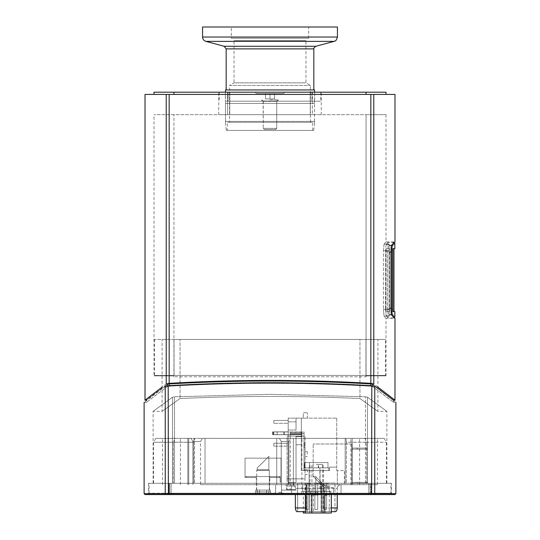 <?xml version="1.0" encoding="UTF-8"?>
<svg xmlns="http://www.w3.org/2000/svg" width="540" height="540" viewBox="0 0 540 540"><rect width="100%" height="100%" fill="white"/><g stroke="black" fill="none" stroke-linecap="round" stroke-linejoin="round"><path stroke-width="0.41" stroke-dasharray="2.7 2.03" d="M314.51 101.183L314.624 92.192L314.624 101.183L314.624 92.192L314.51 101.183L225.376 101.183L225.376 92.192L225.376 101.183L225.376 92.192L225.491 101.183L314.51 101.183L314.51 103.43L225.491 103.43L225.491 101.183L225.491 114.669L225.491 103.43L314.51 103.43L314.51 101.183M270 92.192L255.163 92.192L270 92.192M256.514 93.542L283.487 93.542L256.514 93.542L283.487 93.542L256.514 93.542L255.163 92.192L256.514 93.542M270 101.183L261.907 101.183L270 101.183M270 99.833L278.093 99.833L270 99.833M228.035 101.183L320.8 101.183L228.035 101.183L228.035 92.192L219.2 92.192L320.8 92.192L228.035 92.192L228.035 101.183M314.51 92.192L225.491 92.192L314.51 92.192L314.51 89.944L225.491 89.944L225.491 92.192M226.166 89.944L313.834 89.944L226.166 89.944M337.439 27L202.561 27M225.491 121.412L225.491 114.669L225.491 121.412C225.491 126.61 225.491 126.61 225.491 121.412C225.491 126.61 225.491 126.61 225.491 121.412L314.51 121.412L314.51 103.43L314.51 121.412C314.51 126.61 314.51 126.61 314.51 121.412C314.51 126.61 314.51 126.61 314.51 121.412L225.491 121.412M225.491 103.43L314.51 103.43L225.491 103.43M225.491 114.669L314.51 114.669L225.491 114.669M229.541 122.31L310.459 122.31L229.541 122.31L229.541 85.448L310.459 85.448L229.541 85.448L234.036 82.85L305.964 82.85L234.036 82.85L234.036 40.486L305.964 40.486L234.036 40.486M226.388 130.403L313.612 130.403L226.388 130.403L225.491 125.307M227.293 130.403L312.707 130.403L227.293 130.403L227.293 122.31L312.707 122.31L227.293 122.31M231.336 27L308.664 27L231.336 27L231.336 38.239L308.664 38.239L231.336 38.239M263.257 128.378L276.743 128.378L263.257 128.378L276.743 128.378L263.257 128.378L264.377 129.506L275.623 129.506L264.377 129.506L263.257 128.378L263.257 101.365L261.907 99.833L263.122 101.047L276.878 101.047L263.122 101.047L276.878 101.047L263.122 101.047L263.257 128.378M274.496 98.935L265.505 98.935L274.496 98.935L265.505 98.935L274.496 98.935L274.496 93.542L270 93.542L274.496 93.542L274.496 98.935L274.496 93.542L270 93.542L270 98.935L270 93.542L265.505 93.542L274.496 93.542L274.496 98.935M265.505 93.542L265.505 98.935L265.505 93.542L270 93.542L270 98.935L270 93.542L265.505 93.542L265.505 98.935L265.505 93.542M264.377 129.506L275.623 129.506L264.377 129.506M331.641 487.6L333.389 487.6L331.641 487.64M325.579 494.566L320.976 481.93L325.073 486.027L329.346 486.027L329.346 487.6L324.398 487.6L313.16 476.361L315.407 476.361L313.16 476.361L324.398 487.6L313.16 476.361L321.476 484.677L351.824 484.677L351.824 443.988L351.824 484.677L321.476 484.677L324.398 487.6L329.346 487.6L329.346 486.027L325.073 486.027L320.976 481.93L325.822 495.241L330.466 493.553L327.733 486.027L325.073 486.027L327.733 486.027L330.466 493.553L327.672 494.566M351.824 443.988L313.16 443.988L351.824 443.988M313.16 476.361L313.16 443.988L313.16 476.361L324.398 487.6L329.346 487.6L329.346 486.027L325.073 486.027L329.346 486.027L329.346 487.6L324.398 487.6L313.16 476.361L315.407 476.361L325.073 486.027L315.407 476.361L325.073 486.027L329.346 486.027L325.073 486.027L315.407 476.361L313.16 476.361L324.398 487.6L313.16 476.361L315.407 476.361L325.073 486.027L315.407 476.361L313.16 476.361M364.311 482.362L351.824 482.362L351.824 483.482L351.824 482.362L351.824 483.482L351.824 482.362L351.824 483.482L351.824 482.362L363.623 482.362L363.623 483.482L357.217 483.482L364.311 483.482L364.311 482.362L363.623 482.362M364.311 448.106L351.824 448.106L351.824 449.226L351.824 448.106L351.824 449.226L351.824 448.106L351.824 449.226L351.824 448.106L363.623 448.106L363.623 449.226L357.217 449.226L364.311 449.226L364.311 448.106L363.623 448.106M367.004 448.106L357.217 448.106L357.217 449.226L357.217 448.106L366.39 448.106L366.39 449.226L357.217 449.226L367.004 449.226L367.004 448.106L366.39 448.106M351.824 448.106L357.217 448.106L357.217 449.226L357.217 448.106L367.558 448.106L367.558 449.226L357.217 449.226L357.217 448.106L357.217 449.226L357.217 448.106L351.824 448.106L357.217 448.106L357.217 449.226L357.217 448.106L357.217 449.226L357.217 448.106L357.217 449.226L367.558 449.226L367.558 448.106L351.824 448.106M367.004 482.362L357.217 482.362L357.217 483.482L357.217 482.362L366.39 482.362L366.39 483.482L357.217 483.482L367.004 483.482L367.004 482.362L366.39 482.362M351.824 482.362L357.217 482.362L357.217 483.482L357.217 482.362L367.558 482.362L367.558 483.482L357.217 483.482L357.217 482.362L357.217 483.482L357.217 482.362L351.824 482.362L357.217 482.362L357.217 483.482L357.217 482.362L357.217 483.482L357.217 482.362L367.558 482.362L367.558 483.482L357.217 483.482L357.217 482.362L351.824 482.362M331.783 487.6L333.389 487.6L331.783 487.64M333.389 487.6L324.398 487.6L329.346 487.6L329.346 486.027L329.346 487.6L324.398 487.6L333.389 487.6L333.389 494.566L333.389 487.6M320.8 494.566L315.86 494.566L320.8 494.566L320.8 481.754L315.86 476.807L315.86 494.566L315.86 476.807L320.8 481.754L320.8 494.566L315.86 494.566L320.8 494.566L320.8 481.754L315.86 476.807L315.86 494.566L315.86 476.807L320.8 481.754L320.8 494.566L315.86 494.566L320.8 494.566L320.8 481.754L315.86 476.807L315.86 494.566L315.86 476.807L320.8 481.754L320.8 494.566M351.824 449.226L357.217 449.226L351.824 449.226M351.824 483.482L357.217 483.482L351.824 483.482M363.623 449.226L364.311 449.226M366.39 449.226L367.004 449.226M363.623 483.482L364.311 483.482M366.39 483.482L367.004 483.482M313.16 484.677L321.476 484.677L313.16 484.677L313.16 494.566L333.389 494.566L313.16 494.566L313.16 484.677M319.862 467.863L309.116 467.863L320.132 467.863L320.132 484.677L309.116 484.677L319.862 484.677L319.862 467.863L309.562 467.863L320.132 467.863M291.708 484.677A3.652 3.652 0 0 1 295.367 488.329L306.686 488.329L295.367 488.329A3.652 3.652 -90 0 0 291.708 484.677L302.346 484.677L291.708 484.677M302.346 484.677L324.365 484.677M320.132 484.677L309.116 484.677L319.997 484.677L319.997 491.42L311.938 491.42L319.997 491.42L319.862 484.677M309.116 484.677L309.116 467.863L323.5 467.863L309.116 467.863L309.116 491.42L323.5 491.42L309.116 491.42L309.116 484.677M324.56 484.677L302.137 484.677M307.49 418.136L303.278 418.136L307.49 418.136L303.278 418.136L303.278 412.742L307.49 412.742L303.278 412.742L303.278 418.136L301.334 418.136L301.334 470.556L329.569 470.556L329.569 467.14L336.764 467.14L336.764 470.556L344.405 470.556L344.405 484.677L344.405 470.556L337.325 470.556L337.325 484.677L288.212 484.677L344.405 484.677L337.325 484.677L337.325 470.556L336.764 470.556L336.764 467.14L329.569 467.14L336.764 467.14L329.569 467.14L329.569 470.556L329.569 467.14L329.569 470.556L301.334 470.556L301.334 418.136L301.334 433.289L304.034 433.289L304.034 467.863L304.621 467.863L304.621 462.557L327.996 462.557L304.621 462.557L327.996 462.557L304.621 462.557L304.621 467.863L328.671 467.863L328.671 470.556L301.334 470.556L329.569 470.556L301.334 470.556L301.334 418.136L301.334 433.289L304.034 433.289L304.034 467.863L327.996 467.863L304.621 467.863L304.621 462.557L304.621 467.863L328.671 467.863L328.671 470.556L301.334 470.556L301.334 433.289L304.034 433.289L304.034 467.863L327.996 467.863L304.034 467.863L304.034 433.289L301.334 433.289L304.034 433.289L301.334 433.289L301.334 470.556L301.334 418.136L301.334 470.556L301.334 418.136L288.212 418.136L307.49 418.136L307.49 412.742L307.49 418.136L336.764 418.136L307.49 418.136M288.212 482.8L293.915 482.8L288.212 482.8L288.212 418.136L288.212 482.8L293.915 482.8L293.915 484.677L293.915 482.8L288.212 482.8L288.212 484.677L288.212 482.8M336.764 418.136L336.764 467.14L336.764 418.136M316.305 467.863L309.562 467.863L316.305 467.863M316.305 462.557L309.562 462.557L316.305 462.557M318.31 467.863L318.31 464.447L323.048 464.447L318.593 464.447L318.593 467.863M327.996 467.863L327.996 462.557L327.996 467.863L327.996 462.557L327.996 467.863L328.671 467.863L328.671 470.556L301.334 470.556L328.671 470.556L328.671 467.863L327.996 467.863M304.034 431.939L304.034 433.289L301.334 433.289L304.034 433.289L301.334 433.289L304.034 433.289L301.334 433.289L304.034 433.289L304.034 431.939L304.034 433.289L304.034 431.939L304.034 433.289L304.034 431.939L304.034 433.289L304.034 431.939L272.471 431.939L304.034 431.939M301.334 434.639L301.334 433.289L301.334 434.639L272.471 434.639L301.334 434.639L301.334 433.289L301.334 444.751L301.334 433.289L301.334 436.55L301.334 433.289L301.334 434.639L301.334 433.289L301.334 434.639L272.471 434.639L301.334 434.639M283.709 431.939L283.709 434.639L283.709 431.939M277.142 431.939L277.142 434.639L277.142 431.939M296.028 482.652L296.028 436.55L296.028 482.652L296.028 436.55L296.028 482.652L288.212 482.652L288.212 430.029L288.212 482.652L296.028 482.652L288.212 482.652L288.212 421.828L288.212 482.652L296.028 482.652M296.028 418.136L296.028 430.029L296.028 418.136M288.212 430.029L288.212 421.828L288.212 430.029L296.028 430.029L288.212 430.029M288.212 434.727L288.212 431.851L273.821 431.851L273.821 434.727L273.821 431.851L273.821 434.727L273.821 431.851L273.821 434.727L273.821 431.851L273.821 434.727L273.821 431.851L273.821 434.727L273.821 431.851L288.212 431.851L273.821 431.851L288.212 431.851L273.821 431.851L288.212 431.851L273.821 431.851L288.212 431.851L273.821 431.851L288.212 431.851L288.212 434.727L288.212 431.851L288.212 434.727L288.212 431.851L288.212 434.727L288.212 431.851L288.212 434.727L288.212 431.851L288.212 434.727L273.821 434.727L288.212 434.727M288.212 423.306L288.212 420.431L273.821 420.431L273.821 423.306L273.821 420.431L273.821 423.306L273.821 420.431L273.821 423.306L273.821 420.431L273.821 423.306L273.821 420.431L273.821 423.306L273.821 420.431L288.212 420.431L273.821 420.431L288.212 420.431L273.821 420.431L288.212 420.431L273.821 420.431L288.212 420.431L273.821 420.431L288.212 420.431L288.212 423.306L288.212 420.431L288.212 423.306L288.212 420.431L288.212 423.306L288.212 420.431L288.212 423.306L288.212 420.431L288.212 423.306L273.821 423.306L288.212 423.306M288.212 446.148L288.212 443.273L273.821 443.273L273.821 446.148L273.821 443.273L273.821 446.148L273.821 443.273L273.821 446.148L273.821 443.273L273.821 446.148L273.821 443.273L273.821 446.148L273.821 443.273L288.212 443.273L273.821 443.273L288.212 443.273L273.821 443.273L288.212 443.273L273.821 443.273L288.212 443.273L273.821 443.273L288.212 443.273L288.212 446.148L288.212 443.273L288.212 446.148L288.212 443.273L288.212 446.148L288.212 443.273L288.212 446.148L288.212 443.273L288.212 446.148L273.821 446.148L288.212 446.148M301.334 436.55L301.334 444.751L301.334 436.55L296.028 436.55L301.334 436.55M314.867 483.104L317.743 483.104L317.743 509.402L317.743 483.104L314.867 483.104L317.743 483.104L314.867 483.104L317.743 483.104L314.867 483.104L317.743 483.104L314.867 483.104L317.743 483.104L314.867 483.104L314.867 509.402L317.743 509.402L314.867 509.402L314.867 483.104L314.867 509.402L314.867 483.104L314.867 509.402L317.743 509.402L317.743 483.104L317.743 509.402L314.867 509.402L314.867 483.104L314.867 509.402L317.743 509.402L317.743 483.104L317.743 509.402L314.867 509.402L314.867 483.104L314.867 509.402L317.743 509.402L317.743 483.104L317.743 509.402L314.867 509.402L314.867 483.104M334.962 483.104L297.648 483.104L334.962 483.104L334.962 511.65L334.962 483.104M323.771 483.104L326.646 483.104L323.771 483.104L326.646 483.104L323.771 483.104L326.646 483.104L323.771 483.104L326.646 483.104L323.771 483.104L326.646 483.104L323.771 483.104L323.771 509.402L323.771 483.104L323.771 509.402L326.646 509.402L326.646 483.104L326.646 509.402L323.771 509.402L323.771 483.104L323.771 509.402L326.646 509.402L326.646 483.104L326.646 509.402L323.771 509.402L323.771 483.104L323.771 509.402L326.646 509.402L326.646 483.104L326.646 509.402L323.771 509.402L323.771 483.104L323.771 509.402L326.646 509.402L326.646 483.104L326.646 509.402L323.771 509.402L323.771 483.104M305.964 483.104L308.846 483.104L305.964 483.104L308.846 483.104L305.964 483.104L308.846 483.104L305.964 483.104L308.846 483.104L305.964 483.104L308.846 483.104L305.964 483.104L305.964 509.402L305.964 483.104L305.964 509.402L308.846 509.402L308.846 483.104L308.846 509.402L305.964 509.402L305.964 483.104L305.964 509.402L308.846 509.402L308.846 483.104L308.846 509.402L305.964 509.402L305.964 483.104L305.964 509.402L308.846 509.402L308.846 483.104L308.846 509.402L305.964 509.402L305.964 483.104L305.964 509.402L308.846 509.402L308.846 483.104L308.846 509.402L305.964 509.402L305.964 483.104M324.803 483.104L328.448 483.104L324.803 483.104L324.803 483.55L328.448 483.55L324.803 483.55L324.803 483.104M318.087 483.104L317.318 483.104L318.087 483.104L318.087 483.55L319.95 483.55L318.087 483.55M316.926 483.104L317.858 483.104L316.771 483.104L316.926 483.55L316.926 483.104M316.386 483.104L316.386 483.55L316.386 483.104M318.944 483.104L318.398 483.104L319.329 483.104L318.944 483.55M319.64 483.104L319.64 483.55L319.64 483.104M319.95 483.104L319.95 483.55L319.95 483.104M319.329 483.104L319.329 483.55L319.329 483.104M319.559 483.104L319.559 483.55L319.559 483.104M318.634 483.104L318.634 483.55L318.634 483.104M307.314 483.104L310.959 483.104L307.314 483.104L310.959 483.104L307.314 483.104L307.314 483.55L310.959 483.55L307.314 483.55L310.959 483.55L307.314 483.55L307.314 483.104M318.013 483.104L318.242 483.55L317.162 483.55L318.013 483.55L318.013 483.104M318.242 483.104L318.242 483.55M316.697 483.104L316.697 483.55L316.697 483.104M331.31 511.65L305.35 511.65M295.367 494.566L295.367 507.938A5.711 5.711 0 0 0 296.737 511.65L335.88 511.65A5.711 5.711 0 0 0 337.25 507.938A5.711 5.711 0 0 1 335.88 511.65M321.563 511.65L307.084 511.65L321.563 511.65L321.563 483.104L321.563 511.65M297.648 511.65L307.084 511.65L297.648 511.65L297.648 483.104L297.648 511.65M337.25 494.566L337.25 488.329L321.165 488.329L337.25 488.329L337.25 494.566M340.902 484.677A3.652 3.652 0 0 0 337.25 488.329A3.652 3.652 90 0 1 340.902 484.677A3.652 3.652 90 0 0 337.25 488.329M314.867 509.402L317.743 509.402L317.743 483.104L317.743 509.402L314.867 509.402M323.771 509.402L326.646 509.402L326.646 483.104L326.646 509.402L323.771 509.402M305.964 509.402L308.846 509.402L308.846 483.104L308.846 509.402L305.964 509.402M328.448 483.104L328.448 483.55L328.448 483.104M327.827 483.104L327.827 483.55M327.281 483.104L327.281 483.55M327.901 483.104L327.901 483.55M318.323 483.104L318.323 483.55M317.702 483.104L317.702 483.55M317.318 483.104L317.318 483.55L317.318 483.104M316.615 483.104L316.615 483.55L316.615 483.104M316.305 483.104L316.305 483.55L316.305 483.104M317.858 483.104L317.858 483.55M318.398 483.104L318.398 483.55L318.398 483.104M319.869 483.104L319.869 483.55L319.869 483.104M319.1 483.104L319.1 483.55M319.484 483.104L319.484 483.55L319.484 483.104M318.863 483.104L318.863 483.55M318.553 483.104L318.553 483.55L318.553 483.104M317.621 483.104L317.621 483.55L317.621 483.104M318.168 483.104L318.168 483.55L318.168 483.104M317.392 483.104L317.392 483.55L317.392 483.104M317.162 483.104L317.162 483.55L317.162 483.104M316.771 483.104L316.771 483.55L316.771 483.104M310.959 483.104L310.959 483.55L310.959 483.104M310.338 483.104L310.338 483.55L310.338 483.104M309.798 483.104L309.798 483.55L309.798 483.104M310.412 483.104L310.412 483.55L310.412 483.104M324.817 494.566L324.817 491.42L311.843 491.42L330.899 491.42L330.899 494.566L331.31 494.566L330.919 494.566L330.919 491.42L301.698 491.42L301.698 494.566L301.698 491.42L330.919 491.42L324.817 491.42L324.817 513L305.35 513L329.285 513L303.332 513M200.543 484.677L377.453 484.677L200.543 484.677L200.543 441.484L202.338 438.372L290.682 438.372L279.443 438.372L281.239 441.484L279.443 438.372L281.239 441.484L279.443 438.372L276.743 438.372L276.743 484.677L276.743 438.372L276.743 484.677L276.743 438.372L202.338 438.372L200.543 441.484L192.895 441.484L191.099 438.372L192.895 441.484L191.099 438.372L192.895 441.484L192.895 484.677L192.895 441.484L192.895 484.677L192.895 441.484L200.543 441.484L202.338 438.372L200.543 441.484L200.543 484.677M263.034 484.677L256.291 484.677L263.034 484.677M278.539 484.677L281.462 484.677L278.539 484.677M296.075 484.677L306.869 484.677L296.075 484.677M263.034 476.584L280.118 476.584L280.118 477.482L280.118 476.584L269.777 476.584L269.777 477.482L280.118 477.482L280.118 481.977L280.118 477.482L269.777 477.482L269.777 476.584L245.045 476.584L245.045 477.482L256.291 477.482L256.291 476.584L256.291 477.482L256.291 476.584L280.118 476.584L280.118 477.482L269.777 477.482L269.777 476.584L269.777 477.482L279.538 477.482L279.538 476.584L246.524 476.584L256.291 476.584L256.291 477.482L246.524 477.482L246.524 476.584L245.045 476.584L263.034 476.584M268.778 490.07L259.51 490.07L259.51 494.566L268.778 494.566L268.778 490.07L266.558 490.07L266.558 494.566L257.283 494.566L257.283 490.07L266.558 490.07L266.558 494.566L257.283 494.566L257.283 490.07L259.51 490.07L259.51 494.566L268.778 494.566L257.283 494.566L257.283 490.07L266.558 490.07L266.558 494.566L268.778 494.566L268.778 490.07L259.51 490.07L259.51 494.566L268.778 494.566L268.778 490.07L257.283 490.07L266.558 490.07M269.777 476.584L269.777 477.482L269.777 476.584L269.777 477.482L269.777 476.584L269.777 477.482L280.118 477.482L269.777 477.482L280.118 477.482L269.777 477.482L280.118 477.482L280.118 481.977L281.016 481.977L280.118 481.977L281.016 481.977L280.118 481.977L281.016 481.977L281.016 458.15L245.045 458.15L245.045 477.482L245.045 458.15L281.016 458.15L281.016 481.977L281.016 458.15L245.045 458.15L245.045 477.482L256.291 477.482L245.045 477.482L245.045 476.584L246.524 476.584L246.524 477.482L246.524 476.584L246.524 477.482L246.524 476.584L246.524 477.482L256.291 477.482L245.045 477.482L245.045 476.584L245.045 477.482L256.291 477.482L245.045 477.482L256.291 477.482L245.045 477.482L256.291 477.482L245.045 477.482L246.524 477.482L245.045 477.482L245.045 458.15L281.016 458.15L281.016 481.977L281.016 458.15L245.045 458.15L281.016 458.15L281.016 481.977L280.118 481.977L280.118 476.584L279.538 476.584L280.118 476.584L280.118 481.977L280.118 477.482L269.777 477.482L269.777 476.584L279.538 476.584L269.777 476.584L269.777 477.482L280.118 477.482L280.118 476.584L279.538 476.584L279.538 477.482L269.777 477.482L269.777 476.584L245.045 476.584L245.045 477.482L245.045 476.584L256.291 476.584L256.291 477.482L256.291 476.584L269.777 476.584L269.777 484.677M279.538 477.482L279.538 476.584L279.538 477.482M256.291 476.584L256.291 484.677M257.283 490.07L259.51 490.07M245.045 477.482L245.045 458.15L245.045 477.482M268.778 494.566L266.558 494.566M389.138 250.803L389.138 309.427L389.138 250.803L383.454 250.803L384.062 244.1C386.64 241.164 386.64 241.164 384.062 244.1C386.64 241.164 386.64 241.164 384.062 244.1L383.454 250.803L383.454 309.427L383.454 250.803L389.138 250.803M389.138 315.421L389.138 309.022L389.138 315.421M389.138 251.208L389.138 309.022L385.54 309.022L386.14 315.731L385.54 309.022L385.54 251.208L386.14 244.499C388.651 241.623 388.651 241.623 386.14 244.499C388.651 241.623 388.651 241.623 386.14 244.499L385.54 251.208L385.54 309.022L389.138 309.022L389.138 244.499L389.138 251.208L385.54 251.208L389.138 251.208M392.823 250.891L391.919 250.891L392.128 248.643L393.957 248.643L392.128 248.643L393.032 248.643L392.128 248.643L391.919 250.891L391.919 309.339L392.128 311.587L393.032 311.587L392.823 309.339L391.919 309.339L392.823 309.339L392.823 250.891L391.919 250.891L391.919 309.339L392.128 311.587L394.855 311.587M394.855 248.643L393.032 248.643M386.168 311.587L388.017 311.587L386.168 311.587L385.952 309.339L386.168 311.587M387.403 309.339L387.619 311.587L389.462 311.587L387.619 311.587L387.403 309.339L385.952 309.339L386.168 248.643L385.952 309.339L387.403 309.339L387.619 248.643L386.168 248.643L387.619 248.643L387.403 309.339M387.619 248.643L389.462 248.643L387.619 248.643M386.168 248.643L388.017 248.643L386.168 248.643M392.087 246.591C395.766 242.305 395.766 242.305 392.087 246.591L391.075 245.579L389.138 245.579L389.138 252.268L389.138 245.579L391.075 245.579C394.747 241.286 394.747 241.286 391.075 245.579C394.747 241.286 394.747 241.286 391.075 245.579L390.488 252.268L390.488 307.962L390.488 252.268L391.075 245.579L392.087 246.591L391.5 252.268L391.5 307.962L392.087 313.646L391.075 314.651L390.488 307.962L391.075 314.651C394.747 318.944 394.747 318.944 391.075 314.651C394.747 318.944 394.747 318.944 391.075 314.651L389.138 314.651L389.138 307.962L389.138 314.651L391.075 314.651L392.087 313.646C395.766 317.925 395.766 317.925 392.087 313.646M389.138 252.268L389.138 307.962L389.138 252.268L391.5 252.268L389.138 252.268M386.14 315.731C388.651 318.607 388.651 318.607 386.14 315.731C388.651 318.607 388.651 318.607 386.14 315.731L389.138 315.731L386.14 315.731M389.138 316.13L389.138 244.1L389.138 316.13L384.062 316.13C386.64 319.072 386.64 319.072 384.062 316.13C386.64 319.072 386.64 319.072 384.062 316.13L383.454 309.427L384.062 316.13L389.138 316.13M331.31 513L324.817 513M318.33 495.018L313.484 495.018L318.33 495.018M318.33 513L313.484 513L318.33 513M311.843 513L311.843 491.42L305.35 491.42L311.843 491.42L311.843 494.566M305.35 491.42L305.35 494.566M330.899 491.42L301.698 491.42L330.919 491.42L330.919 494.566L341.037 494.566L301.698 494.566L330.899 494.566M316.305 491.42L322.704 491.42L316.305 491.42M316.305 495.018L311.459 495.018L316.305 495.018M316.305 513L311.459 513L316.305 513M316.305 464.447L322.704 464.447L316.305 464.447M329.285 491.42L309.818 491.42L322.799 491.42L322.799 513L322.799 491.42L329.285 491.42L329.285 513M303.332 491.42L309.818 491.42L309.818 513L309.818 491.42L303.332 491.42L303.332 511.65M366.059 376.778L366.059 114.669L154.008 114.669L385.992 114.669L366.059 114.669L366.059 376.778L173.941 376.778L173.941 114.669L173.941 376.778L366.059 376.778L366.356 375.914C392.418 375.867 392.418 375.867 366.356 375.914C392.418 375.867 392.418 375.867 366.356 375.914L366.059 376.778M173.941 376.778L173.644 375.914C147.582 375.867 147.582 375.867 173.644 375.914C147.582 375.867 147.582 375.867 173.644 375.914L173.941 376.778M377.899 387.119L373.781 384.007L370.832 383.346C336.393 381.395 302.778 380.417 270 380.417C237.222 380.417 203.607 381.395 169.169 383.346L166.219 384.007L162.101 387.119M167.238 385.803L167.238 386.647C139.347 407.666 139.347 407.666 167.238 386.647C139.347 407.666 139.347 407.666 167.238 386.647L167.238 384.338C139.347 405.439 139.347 405.439 167.238 384.338L169.202 383.906C238.424 380.045 301.577 380.045 370.798 383.906L372.762 384.338C400.653 405.439 400.653 405.439 372.762 384.338L372.762 386.647L370.798 386.215C303.601 382.388 236.399 382.388 169.202 386.215L167.238 386.647L169.202 386.215C236.399 382.388 303.601 382.388 370.798 386.215L372.762 386.647C400.653 407.666 400.653 407.666 372.762 386.647C400.653 407.666 400.653 407.666 372.762 386.647L372.762 385.803M385.992 114.669L385.992 241.9L394.983 241.9L392.155 245.194C391.736 245.963 391.5 248.191 391.46 251.876L391.46 308.353C391.5 312.039 391.736 314.273 392.155 315.043L394.983 318.33L385.992 318.33L385.992 375.874L385.54 375.428L365.971 375.428L366.356 375.914L365.971 375.428L385.54 375.428L385.54 339.457L365.971 339.457L365.971 375.428L174.029 375.428L173.644 375.914L174.029 375.428L154.46 375.428L365.971 375.428L365.971 339.457L385.54 339.457M145.017 94.439L394.983 94.439M366.059 94.439L173.941 94.439L385.992 94.439L366.059 94.439L366.059 92.192L385.992 92.192M173.941 94.439L154.008 94.439L173.941 94.439L173.941 92.192L366.059 92.192M229.743 114.669L310.257 114.669L227.597 114.669L229.743 114.669L229.743 92.192L218.747 92.192L310.257 92.192L229.743 92.192L229.743 114.669M227.597 114.669L218.747 114.669L227.597 114.669L227.597 92.192L227.597 114.669M312.404 114.669L321.253 114.669L312.404 114.669L312.404 92.192L321.253 92.192L310.257 92.192L312.404 92.192L312.404 114.669M154.008 92.192L173.941 92.192M263.034 490.07L255.386 490.07L263.034 490.07M269.325 490.07L256.736 490.07L269.325 490.07L256.736 490.07L269.325 490.07L256.736 490.07L269.325 490.07L269.325 470.293L256.736 470.293L269.325 470.293L256.736 470.293L269.325 470.293L269.325 490.07L269.325 470.293L256.736 470.293L269.325 470.293L268.873 469.841L257.188 469.841L268.873 469.841L257.188 469.841L268.873 469.841L269.325 470.293L268.873 469.841L257.188 469.841L268.873 469.841L268.873 456.354L257.188 468.045L268.873 456.354L257.188 468.045L268.873 456.354L268.873 469.841L268.873 456.354L257.188 468.045L268.873 456.354M270.223 491.873L255.839 491.873L270.223 491.873L255.839 491.873L270.223 491.873L255.839 491.873L270.223 491.873L270.223 490.07L255.839 490.07L270.223 490.07L270.223 491.873L270.223 490.07L255.839 490.07L270.223 490.07M172.51 483.327L153.11 483.327L172.51 483.327L172.51 397.19L174.501 396.779L172.51 397.19C146.624 416.111 146.624 416.111 172.51 397.19C146.624 416.111 146.624 416.111 172.51 397.19L172.51 483.327M174.501 483.327L367.49 483.327L174.501 483.327L174.501 396.779L270 394.315L365.499 396.779L270 394.315L174.501 396.779L174.501 483.327M367.49 483.327L386.89 483.327L367.49 483.327L367.49 397.19L365.499 396.779L367.49 397.19C393.377 416.111 393.377 416.111 367.49 397.19C393.377 416.111 393.377 416.111 367.49 397.19L367.49 483.327M205.038 483.327L386.444 483.327L346.349 483.327L346.349 442.26L345.964 438.372L364.892 438.372L345.182 438.372L345.964 438.372L346.349 442.26L366.653 442.26L346.349 442.26L346.349 483.327L205.038 483.327L205.038 438.372L175.109 438.372L173.347 442.26L193.651 442.26L194.035 438.372L193.651 442.26L153.556 442.26L173.347 442.26L175.109 438.372L155.804 438.372L194.522 438.372L194.522 483.327L194.522 438.372L345.182 438.372L205.038 438.372L205.038 483.327M193.651 483.327L153.556 483.327L193.651 483.327L193.651 442.26L193.651 483.327M296.075 490.07L281.462 490.07L296.075 490.07M296.075 494.566L310.689 494.566L296.075 494.566M278.539 492.318L281.462 492.318L278.539 492.318M278.539 494.566L283.709 494.566L278.539 494.566M391.385 483.327L168.993 483.327L391.385 483.327L391.385 494.566L367.153 494.566L368.807 494.566L368.807 493.216L388.692 493.216L151.308 493.216L368.807 493.216L368.807 494.566M172.847 494.566L367.153 494.566L171.194 494.566L172.847 494.566L172.847 493.216L172.847 494.566M171.194 494.566L171.194 493.216L171.194 494.566L145.017 494.566M301.698 494.566L291.58 494.566L301.698 494.566L301.698 491.42L301.698 494.566M257.283 494.566L259.51 494.566M263.034 494.566L255.386 494.566L263.034 494.566M330.919 494.566L330.919 491.42L330.919 494.566M341.037 494.566L341.037 484.677L341.037 494.566M291.58 494.566L291.58 484.677L291.58 494.566M296.075 486.027L286.632 486.027L296.075 486.027M370.562 483.327L169.439 483.327L390.94 483.327L370.562 483.327L370.562 493.216L171.086 493.216L390.94 493.216L370.562 493.216L370.562 483.327M171.086 493.216L169.439 493.216L171.086 493.216L171.086 483.327L171.086 493.216M364.892 438.372L384.197 438.372L364.892 438.372L366.653 442.26L386.444 442.26L366.653 442.26L364.892 438.372M187.819 438.372L188.73 438.372L188.73 484.677L188.73 438.372L162.547 438.372L187.819 438.372L187.819 484.677L187.819 438.372M290.682 438.372L377.453 438.372L352.181 438.372L352.181 484.677L352.181 438.372L293.375 438.372L293.375 484.677L293.375 438.372L293.375 484.677L293.375 438.372L290.682 438.372L288.88 441.484L281.239 441.484L281.239 484.677L281.239 441.484L288.88 441.484L288.88 484.677L288.88 441.484L290.682 438.372M345.182 438.372L345.182 483.327L345.182 438.372M350.892 484.677L350.892 438.372L350.892 484.677M173.347 483.327L173.347 442.26L173.347 483.327M359.586 484.677L359.586 438.372L359.586 484.677M180.414 484.677L180.414 438.372L180.414 484.677M281.239 484.677L281.239 441.484L281.239 484.677M288.88 484.677L288.88 441.484L288.88 484.677M366.653 483.327L366.653 442.26L366.653 483.327M169.439 493.216L149.06 493.216L169.439 493.216L169.439 483.327L149.06 483.327L169.439 483.327L169.439 493.216M394.983 494.566L166.104 494.566A0.898 0.857 90 0 1 165.247 493.668L395.881 493.668M144.119 493.668L165.247 493.668L165.247 386.37C137.012 407.761 137.012 407.761 165.247 386.37L168.19 385.715C202.952 383.738 236.885 382.745 270 382.738C303.115 382.745 337.048 383.738 371.81 385.715L374.753 386.37C402.988 407.761 402.988 407.761 374.753 386.37L374.753 493.668A0.898 0.857 90 0 1 373.896 494.566M369.036 494.566L170.964 494.566L369.036 494.566L369.036 483.327L369.036 494.566M359.957 398.527C299.984 395.759 240.017 395.759 180.043 398.527C156.06 415.699 156.06 415.699 180.043 398.527C156.06 415.699 156.06 415.699 180.043 398.527C240.017 395.759 299.984 395.759 359.957 398.527C383.94 415.699 383.94 415.699 359.957 398.527C383.94 415.699 383.94 415.699 359.957 398.527L359.957 339.457L180.043 339.457L180.043 398.527L180.043 339.457L359.957 339.457L359.957 398.527M168.993 483.327L148.615 483.327L168.993 483.327L168.993 494.566L168.993 483.327M359.957 339.457L377.899 339.457L359.957 339.457M180.043 339.457L162.101 339.457L180.043 339.457M174.029 339.457L174.029 375.428L174.029 339.457L154.46 339.457L365.971 339.457L174.029 339.457M296.075 489.625L287.084 489.625L296.075 489.625M296.075 436.124L301.921 436.124L296.075 436.124M287.084 478.832L287.084 436.124L305.066 436.124L305.066 442.868L303.946 442.868L303.946 443.671L305.066 443.671L303.946 443.671L303.946 444.757L305.066 444.757L303.946 444.757L303.946 445.466L305.066 445.466L303.946 445.466L303.946 446.553L305.066 446.553L303.946 446.553L303.946 447.363L303.946 442.868L305.066 442.868L303.946 442.868L303.946 447.363L303.946 442.868L305.066 442.868L305.066 447.363L303.946 447.363L305.066 447.363L303.946 447.363L305.066 447.363L305.066 464.893L303.946 464.893L303.946 465.703L305.066 465.703L303.946 465.703L303.946 467.235L305.066 467.235L303.946 467.235L303.946 467.951L305.066 467.951L303.946 467.951L303.946 469.483L305.066 469.483L303.946 469.483L303.946 470.293L303.946 464.893L305.066 464.893L303.946 464.893L303.946 470.293L303.946 464.893L305.066 464.893L305.066 470.293L303.946 470.293L305.066 470.293L303.946 470.293L305.066 470.293L305.066 478.832L305.066 436.124L287.084 436.124L287.084 478.832L305.066 478.832L287.084 478.832L305.066 478.832L287.084 478.832L287.084 489.625L287.537 490.07M301.921 436.124L301.921 434.099L301.921 436.124L290.23 436.124L290.23 432.526L290.23 436.124L301.921 436.124L301.921 489.625L302.373 490.07M301.921 432.526L301.921 434.099L301.921 432.526L290.23 432.526L301.921 432.526M301.921 433.647L290.23 433.647L301.921 433.647M307.314 454.106L307.314 451.629L307.314 454.106M305.066 454.106L305.066 451.629L305.066 454.106M307.314 472.088L307.314 469.618L307.314 472.088M305.066 472.088L305.066 469.618L305.066 472.088M229.824 92.192L229.824 101.183L229.824 92.192M310.176 92.192L310.176 101.183L310.176 92.192M311.965 92.192L311.965 101.183L311.965 92.192M313.834 48.884L226.166 48.884M224.168 46.278L315.832 46.278M334.105 41.377L205.895 41.377M202.561 37.037L337.439 37.037M263.257 101.365L276.743 101.365L263.257 101.365M306.126 484.704A3.652 0.634 -90 0 1 306.686 488.329L321.165 488.329L306.686 488.329A3.652 0.634 90 0 0 306.14 484.704M320.612 484.704A3.652 0.634 90 0 1 321.165 488.329L321.165 507.938A5.711 0.992 -90 0 0 321.401 511.65A5.711 0.992 90 0 1 321.165 507.938L337.25 507.938M284.519 431.939L284.519 434.639L284.519 431.939M273.078 431.939L273.078 434.639L273.078 431.939M273.625 431.939L273.625 434.639L273.625 431.939M331.31 507.938L321.165 507.938L321.165 488.329A3.652 0.634 -90 0 0 320.605 484.704M296.737 511.65A5.711 5.711 0 0 1 295.367 507.938L306.686 507.938A5.711 0.992 90 0 0 306.929 511.65A5.711 0.992 -90 0 1 306.686 507.938L305.35 507.938M306.686 507.938L306.686 488.329L306.686 507.938M307.084 511.65L307.084 483.104L307.084 511.65M325.202 491.42L325.202 484.677L325.202 491.42M302.724 491.42L302.724 484.677L302.724 491.42M385.952 250.891L387.403 250.891L385.952 250.891M391.5 307.962L389.138 307.962L391.5 307.962M386.14 244.499L389.138 244.499L386.14 244.499M392.155 315.043L389.138 315.043L392.155 315.043M391.46 308.353L389.138 308.353L391.46 308.353M391.46 251.876L389.138 251.876L391.46 251.876M392.155 245.194L389.138 245.194L392.155 245.194M389.138 309.427L383.454 309.427L389.138 309.427M389.138 244.1L384.062 244.1L389.138 244.1M373.781 94.439L373.781 384.007M370.832 383.346L370.832 94.439M169.169 94.439L169.169 383.346M166.219 384.007L166.219 94.439M310.257 114.669L310.257 92.192L310.257 114.669M368.914 493.216L368.914 483.327L368.914 493.216M367.153 493.216L367.153 494.566L367.153 493.216M371.608 494.566L371.81 385.715M168.392 494.566L168.19 385.715M365.499 483.327L365.499 396.779L365.499 483.327M371.007 494.566L371.007 483.327L371.007 494.566M170.964 494.566L170.964 483.327L170.964 494.566M169.202 383.906L169.202 385.661M370.798 385.661L370.798 383.906M301.921 434.099L290.23 434.099L301.921 434.099M283.487 93.542L284.837 92.192L283.487 93.542M278.093 101.183L278.093 99.833L278.093 101.183M261.907 101.183L261.907 99.833L261.907 101.183M219.2 92.192L219.2 101.183M320.8 92.192L320.8 101.183M310.459 122.31L310.459 85.448L305.964 82.85L305.964 40.486M313.612 130.403L314.51 125.307M308.664 38.239L308.664 27M312.707 130.403L312.707 122.31M275.623 129.506L276.743 128.378L276.743 101.365L276.743 128.378L275.623 129.506M276.878 101.047L278.093 99.833L276.878 101.047M323.048 467.863L323.048 464.447M309.562 467.863L309.562 462.557L309.562 467.863M272.471 431.939L272.471 434.639L272.471 431.939M296.028 444.751L301.334 444.751L296.028 444.751M296.028 421.828L288.212 421.828L296.028 421.828M311.938 491.42L311.938 464.447M389.462 311.587L389.462 248.643M394.24 242.771L393.829 242.359L388.017 242.352L388.017 248.643M393.829 317.871L394.24 317.459M393.829 317.878L388.017 317.878L388.017 311.587M323.176 513L323.176 495.018L318.33 492.102L313.484 495.018L313.484 513M321.151 513L321.151 495.018L316.305 492.102L311.459 495.018L311.459 513M322.704 491.42L322.704 464.447M309.913 491.42L309.913 464.447M154.46 339.457L154.46 375.428L154.008 375.874L154.008 114.669M218.747 114.669L218.747 92.192M321.253 114.669L321.253 92.192M257.188 468.045L257.188 469.841L257.188 468.045L257.188 469.841L256.736 470.293L256.736 490.07M255.839 490.07L255.839 491.873M257.188 469.841L256.736 470.293L257.188 469.841M310.689 494.566L310.689 490.07M281.462 494.566L281.462 490.07M275.623 484.677L275.623 492.318L273.375 494.566L275.623 492.318L275.623 484.677L275.623 492.318L273.375 494.566M281.462 484.677L281.462 492.318L283.709 494.566L281.462 492.318L281.462 484.677L281.462 492.318L283.709 494.566M305.519 490.07L305.519 486.027L306.869 484.677M286.632 490.07L286.632 486.027L285.289 484.677M270.675 494.566L270.675 490.07M255.386 494.566L255.386 490.07M269.548 490.07L269.548 484.677M256.514 490.07L256.514 484.677M323.5 491.42L323.5 467.863M155.804 438.372L153.556 442.26L153.556 483.327M384.197 438.372L386.444 442.26L386.444 483.327M377.453 484.677L377.453 438.372M162.547 484.677L162.547 438.372M388.692 493.216L388.692 494.566M151.308 493.216L151.308 494.566M149.06 493.216L149.06 483.327M390.94 493.216L390.94 483.327M386.89 483.327L386.89 411.392L377.899 411.392L377.899 339.457M153.11 483.327L153.11 411.392L162.101 411.392L162.101 339.457M148.615 483.327L148.615 494.566M144.119 402.401L146.367 402.401L146.367 400.68M393.633 400.68L393.633 402.401L395.881 402.401M290.23 436.124L290.23 489.625L289.784 490.07M304.621 490.07L305.066 489.625L305.066 478.832M305.066 456.577L307.314 456.577M305.066 451.629L307.314 451.629M305.066 474.559L307.314 474.559M305.066 469.618L307.314 469.618"/><path stroke-width="0.81" d="M224.168 46.278L226.166 48.884L313.834 48.884C313.375 48.526 314.044 47.662 315.832 46.278L224.168 46.278L205.895 41.377C203.81 40.682 202.696 39.238 202.561 37.037L202.561 27L337.439 27L337.439 37.037L202.561 37.037M226.166 89.944L226.166 48.884M314.51 92.192L314.51 89.944L225.491 89.944L225.491 92.192M327.672 494.566L325.822 495.241L325.579 494.566M335.88 511.65A5.711 5.711 0 0 0 337.25 507.938L337.25 494.566L337.25 507.938A5.711 5.711 0 0 1 335.88 511.65L331.31 511.65M305.35 511.65L296.737 511.65A5.711 5.711 0 0 1 295.367 507.938L295.367 494.566M393.032 248.643L392.823 250.891L393.032 248.643L394.855 248.643L394.855 243.378L393.829 242.359M392.823 250.891L392.823 309.339L393.032 311.587L394.855 311.587L394.855 316.852L393.829 317.871M391.817 246.321L392.087 246.591C395.766 242.305 395.766 242.305 392.087 246.591L391.5 252.268L391.46 307.962M391.5 307.962L392.087 313.646C395.766 317.925 395.766 317.925 392.087 313.646L391.817 313.909M331.31 494.566L331.31 513L311.843 513L311.843 494.566M324.817 494.566L324.817 513M305.35 494.566L305.35 513L311.843 513M303.332 511.65L303.332 513L305.35 513M166.219 94.439L166.219 384.007C137.889 405.547 137.889 405.547 166.219 384.007L169.169 383.346C203.607 381.395 237.222 380.417 270 380.417C302.778 380.417 336.393 381.395 370.832 383.346L373.781 384.007C402.111 405.547 402.111 405.547 373.781 384.007L373.781 94.439L145.017 94.439L145.017 400.154L146.367 400.154L146.367 400.68M393.633 400.68L393.633 400.154L394.983 400.154L377.899 387.119M162.101 387.119L145.017 400.154M372.762 385.803L372.762 384.338C400.653 405.439 400.653 405.439 372.762 384.338L370.798 383.906C301.577 380.045 238.424 380.045 169.202 383.906L167.238 384.338C139.347 405.439 139.347 405.439 167.238 384.338L167.238 385.803M394.983 400.154L394.983 318.33L392.155 315.043C391.736 314.273 391.5 312.039 391.46 308.353L391.46 251.876C391.5 248.191 391.736 245.963 392.155 245.194L394.983 241.9L394.983 94.439L373.781 94.439M366.059 94.439L366.059 92.192L154.008 92.192L154.008 94.439M173.941 94.439L173.941 92.192M385.992 94.439L385.992 92.192L366.059 92.192M368.807 494.566L391.385 494.566M373.896 494.566A0.898 0.857 90 0 0 374.753 493.668L374.753 386.37C402.988 407.761 402.988 407.761 374.753 386.37L371.81 385.715C337.048 383.738 303.115 382.745 270 382.738C236.885 382.745 202.952 383.738 168.19 385.715L165.247 386.37L165.247 493.668A0.898 0.857 90 0 0 166.104 494.566L394.983 494.566L395.881 493.668L144.119 493.668L145.017 494.566L171.194 494.566M165.247 386.37C137.012 407.761 137.012 407.761 165.247 386.37M205.895 41.377L334.105 41.377C334.894 40.426 335.549 42.727 337.439 37.037M337.25 507.938L331.31 507.938M305.35 507.938L295.367 507.938M370.832 94.439L370.832 383.346M169.169 383.346L169.169 94.439M371.81 385.715L371.608 494.566M168.19 385.715L168.392 494.566M169.202 385.661L169.202 383.906M370.798 383.906L370.798 385.661M315.832 46.278L334.105 41.377M313.834 89.944L313.834 48.884M393.957 311.587L393.957 248.643M395.881 493.668L395.881 402.401M144.119 493.668L144.119 402.401"/></g></svg>
